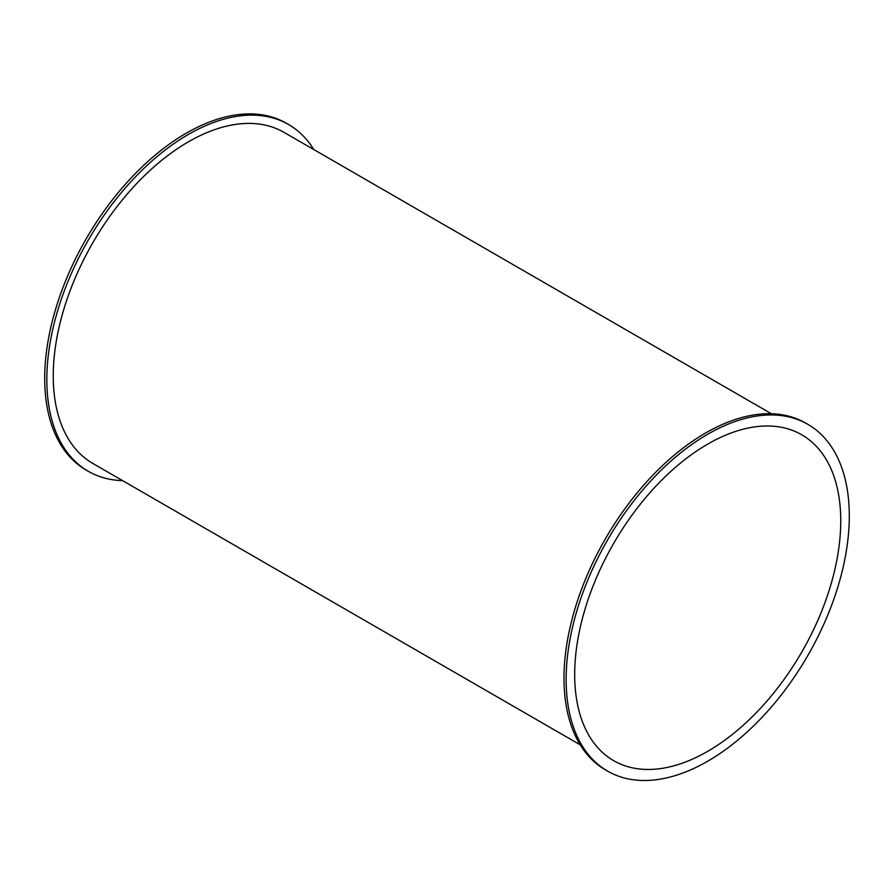 <?xml version="1.0" encoding="UTF-8"?>
<svg xmlns="http://www.w3.org/2000/svg" width="894" height="894" viewBox="0 0 894 894"><rect width="100%" height="100%" fill="white"/><g stroke="black" fill="none" stroke-linecap="round" stroke-linejoin="round"><path stroke-width="1.34" d="M122.623 480.648A200.222 115.605 -60 0 1 88.305 471.306A200.222 115.605 -60 0 1 46.834 379.648A200.222 115.605 -60 0 1 134.234 178.152A200.222 115.605 -60 0 1 288.527 124.501A200.222 115.605 -60 0 1 313.783 149.555M88.305 471.306L86.17 470.065A200.222 115.605 -60 0 1 44.7 378.408A200.222 115.605 -60 0 1 132.1 176.911A200.222 115.605 -60 0 1 286.393 123.271L288.527 124.501M771.377 413.743L283.99 132.357A191.16 110.364 120 0 0 136.693 183.572A191.16 110.364 120 0 0 53.249 375.938A191.16 110.364 120 0 0 92.842 463.45L580.217 744.836M607.607 771.12L605.473 769.89A200.222 115.605 -60 0 1 564.002 678.233A200.222 115.605 -60 0 1 651.402 476.726A200.222 115.605 -60 0 1 805.695 423.086L807.83 424.326A200.222 115.605 -60 0 1 807.83 655.525A200.222 115.605 -60 0 1 607.607 771.12A200.222 115.605 -60 0 1 566.137 679.462A200.222 115.605 -60 0 1 653.536 477.966A200.222 115.605 -60 0 1 807.83 424.326M840.751 520.911A188.131 108.621 -60 0 1 758.626 710.249A188.131 108.621 -60 0 1 613.653 760.649A188.131 108.621 -60 0 1 613.653 543.407A188.131 108.621 -60 0 1 801.784 434.797A188.131 108.621 -60 0 1 840.751 520.911"/></g></svg>
